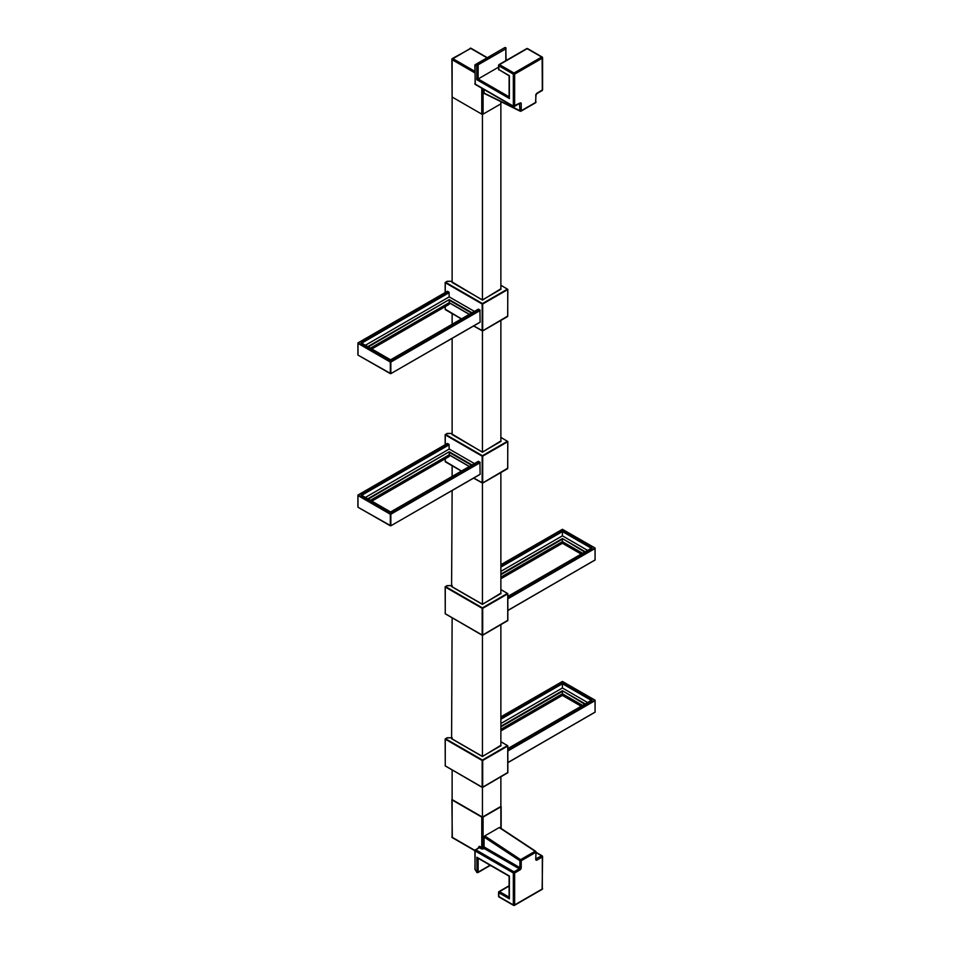 <?xml version="1.0" encoding="UTF-8"?>
<svg xmlns="http://www.w3.org/2000/svg" width="953" height="953" viewBox="0 0 953 953"><rect width="100%" height="100%" fill="white"/><g stroke="black" fill="none" stroke-linecap="round" stroke-linejoin="round"><path stroke-width="1.43" d="M500.873 776.898L500.873 806.441L482.432 817.09L482.432 787.488M500.873 745.282L482.432 756.539L482.432 635.341M500.873 593.123L482.432 604.381L482.432 483.183M501.028 441.358L482.432 452.103L482.432 331.025M501.028 289.2L482.432 299.945L482.432 114.3M482.432 817.09L452.127 799.591L452.127 770.048M482.432 756.539L451.591 738.73L452.127 617.901M482.432 604.381L451.591 586.583L452.127 490.545M452.127 476.44L452.127 465.743M452.127 434.604L452.127 338.386M452.127 324.294L452.127 313.585M452.127 282.445L452.127 59.741L474.844 72.857M500.873 745.889L500.873 624.739M500.873 593.731L500.873 472.593M500.873 441.453L500.873 320.434M500.873 289.295L500.873 103.865L483.088 114.134L483.088 88.963M477.024 872.007L476.834 857.223L509.378 876.01L509.378 898.834L498.836 892.747L498.836 896.559L513.333 904.921L513.333 872.972L475.118 850.91L474.963 869.243L476.834 872.126L478.144 872.126L490.116 865.217M500.873 828.288L500.873 806.822L483.088 817.09L483.088 847.527L484.076 846.955L519.921 867.647L519.921 860.75L484.076 837.068L484.076 848.48L481.765 847.527L481.765 817.09L452.127 799.972L452.127 837.258L474.856 850.374M484.076 837.068L484.732 835.924L520.624 859.63L535.121 851.267L499.229 827.549L484.732 835.924M499.229 827.549L499.884 827.931M452.127 799.21L452.127 799.972M481.765 817.09L483.088 817.09M500.873 806.822L500.873 806.059M509.378 897.321L509.378 898.834M478.144 857.986L476.834 857.223L478.144 857.986M519.528 103.603L519.921 110.727L484.732 93.406M484.076 93.025L484.076 89.534M481.765 88.212L481.765 114.134L452.127 97.027L451.853 59.36L470.568 48.329L487.317 58.002M500.873 101.661L500.873 103.865L501.147 101.792M481.765 114.134L483.088 114.134M498.562 67.163L476.834 79.718L509.378 98.504L509.378 75.68L498.836 69.593L498.836 65.793L513.333 74.155L513.333 106.117L475.118 84.055L475.118 65.805L476.834 64.816L476.834 79.718M509.378 96.98L509.378 98.504M506.091 60.527L505.817 48.079A0.929 0.762 60 0 0 504.697 47.65L477.024 63.625A0.929 0.762 60 0 0 476.834 64.816L478.144 64.816L505.817 48.841L505.817 60.682M475.118 65.042L504.697 47.65L506.091 48.46A0.929 0.929 0 0 0 504.697 47.65L475.309 64.613A0.929 0.762 60 0 0 475.118 65.805L474.975 65.149M562.413 695.297L581.282 706.185L562.413 695.297L500.873 730.82L562.413 695.297L562.413 693.903L500.873 729.426M587.608 702.54L562.413 687.995L562.413 683.122L591.932 700.157L507.842 748.713M562.413 687.995L500.873 723.518M562.413 693.772L500.873 729.295L562.413 693.772L582.593 705.423L562.413 693.772L562.413 691.342L500.873 726.865M500.873 726.257L562.413 690.734L584.701 704.207M452.127 737.753L447.136 737.741L445.539 738.73L482.432 760.029L507.461 745.58L500.873 741.779M452.127 738.432L452.127 739.04M562.413 543.139L581.282 554.027L562.413 543.139L500.873 578.662L562.413 543.139L562.413 541.745L500.873 577.268M587.608 550.381L562.413 535.836L562.413 530.964L591.932 548.011L507.842 596.554M562.413 535.836L500.873 571.359M562.413 541.614L500.873 577.149L562.413 541.614L582.593 553.276L562.413 541.614L562.413 539.184L500.873 574.707M500.873 574.099L562.413 538.576L584.701 552.049M447.136 585.642L445.539 586.583L482.432 607.883L507.461 593.421L500.873 589.621M452.127 586.274L452.127 586.881M469.293 466.529L449.22 454.938L449.149 456.511L371.718 501.075L449.22 456.332M447.243 443.633L358.173 495.06L390.587 513.774L479.931 462.193L478.477 461.359L390.587 512.095L361.068 495.06L448.958 444.312L447.505 443.479M448.958 444.312L449.22 449.03L474.415 463.575M479.931 462.193L480.109 474.38L390.849 525.794L480.193 474.213M365.392 497.43L449.22 449.03M471.521 465.243L449.22 452.377L449.22 454.807L469.412 466.47L449.22 454.807L370.407 500.325L449.22 454.807M368.299 499.098L449.22 451.77L472.045 464.945M452.127 433.448L447.136 433.424L445.539 434.425L482.432 455.725L507.461 441.275L500.873 437.463M500.873 440.965L482.432 452.222L452.127 434.115M469.293 314.371L449.22 302.78L449.149 304.352L371.718 348.929L449.22 304.186M447.243 291.475L358.173 342.901L390.587 361.616L479.931 310.035L478.477 309.201L390.587 359.948L361.068 342.901L448.958 292.154L447.505 291.32M448.958 292.154L449.22 296.871L474.415 311.417M479.931 310.035L480.109 322.233L390.849 373.636L480.193 322.054M365.392 345.272L449.22 296.871M471.521 313.096L449.22 300.219L449.22 302.661L469.412 314.311L449.22 302.661L370.407 348.167L449.22 302.661M368.299 346.952L449.22 299.611L472.045 312.787M452.127 281.29L447.136 281.278L445.539 282.267L482.432 303.566L507.461 289.116L500.873 285.316M500.873 288.807L482.432 300.076L452.127 281.969M536.003 858.677L541.661 855.854L536.003 852.59M478.74 847.741L478.74 847.3A1.858 1.072 -120 0 1 480.062 846.538L481.765 847.527L481.11 848.67L479.395 847.682L475.773 849.766L513.989 871.828L519.254 868.791L484.076 848.48M481.11 848.67A1.858 1.072 0 0 0 483.743 848.67M519.921 869.922A1.858 1.072 120 0 0 521.231 867.647L519.921 867.647L519.254 868.791L519.921 869.922L514.644 872.972L514.644 904.921L542.317 888.946L542.317 856.997L537.051 860.035L535.991 858.975M535.729 859.272L536.003 851.994L535.729 859.272A1.858 1.072 120 0 0 537.051 860.035M499.706 827.514L535.586 851.22A0.929 0.929 0 0 1 536.003 851.994L535.121 851.267L535.729 852.375L521.231 860.75L521.231 867.647M509.105 886.064L499.491 891.615L509.105 897.154M478.144 858.296L478.144 872.126L477.489 872.507M509.105 885.742L499.027 891.567A0.929 0.929 0 0 0 498.562 892.365L499.491 891.615L498.562 892.365L498.562 896.177A0.929 0.929 0 0 0 499.027 896.987L513.524 905.35L514.644 904.921L513.524 905.35A0.929 0.929 0 0 0 514.453 905.35L542.126 889.375L542.591 856.616L541.661 855.854L542.591 856.616A0.929 0.929 0 0 0 542.126 855.806L536.003 852.268M499.027 896.987L498.562 896.177M520.624 859.63L519.921 860.75L521.231 860.75L520.624 859.63M541.661 889.328L542.126 889.375A0.929 0.929 0 0 0 542.591 888.565M514.644 872.972L513.989 871.828L513.333 872.972L514.644 872.972M480.062 846.538L474.844 850.529L475.118 869.16M451.853 836.877A0.929 0.929 0 0 0 452.318 837.675L451.853 799.591M475.118 850.91L475.309 849.719A0.929 0.929 0 0 0 474.844 850.529L475.118 850.91M477.024 63.625L478.144 64.816L478.144 78.956L509.105 96.825M474.844 71.344L452.782 58.598L451.853 59.36A0.929 0.929 0 0 1 452.318 58.562L471.032 48.281A0.929 0.929 0 0 0 470.103 48.281M541.661 90.511L542.317 90.142L542.126 57.001L542.317 58.181L514.644 74.155L513.333 74.155L513.989 73.024L499.491 64.649L527.164 48.674L541.661 57.037L513.989 73.024L514.644 74.155L514.644 106.117L513.333 106.117L519.921 103.067A1.858 1.072 -60 0 1 521.231 103.829L519.79 103.448M535.848 94.776L535.729 102.364L521.231 110.727L521.231 103.829M535.729 95.467A1.858 1.072 -60 0 1 537.051 93.18L536.515 93.62M536.003 101.983A0.929 0.929 0 0 1 535.538 102.793L536.003 95.086L536.861 93.608L542.126 90.559A0.929 0.929 0 0 0 542.591 89.761L537.051 93.18M526.699 48.627L527.628 48.627A0.929 0.929 0 0 0 526.699 48.627L499.027 64.601L498.836 65.793L499.027 64.601A0.929 0.929 0 0 0 498.562 65.412L498.562 69.212A0.929 0.929 0 0 0 499.027 70.022L498.562 69.212M499.491 69.974L509.105 75.835L509.105 97.587M520.624 111.132L519.921 110.727L521.231 110.727L520.624 111.132M519.921 103.067L514.453 106.533A0.929 0.929 0 0 1 513.524 106.533L475.309 84.472L474.844 65.423A0.929 0.929 0 0 1 475.309 64.613L475.309 64.613M507.735 746.032L482.694 760.494L482.694 787.273L507.735 772.812L507.735 746.032M482.17 760.494L445.265 739.194L445.265 765.974L482.17 787.273L482.17 760.494M500.873 741.648L507.842 745.889L507.842 772.669L482.611 787.44L445.158 765.819L482.242 787.44L507.735 772.514M591.289 700.407L562.413 683.73L500.873 719.253M507.842 762.686L595.196 712.034L507.842 762.555L595.089 712.189L595.089 700.622L507.842 751M500.873 718.645L562.413 683.122M507.842 750.38L594.827 700.157L562.413 681.443L500.873 716.978M562.413 690.734L585.237 703.898M562.675 681.598L595.017 700.145L595.089 711.879M562.151 681.598L500.873 716.847M445.265 765.664L445.158 739.04L447.136 737.801M446.874 737.956L452.127 737.682M507.735 593.886L482.694 608.336L482.694 635.115L507.735 620.665L507.735 593.886M482.17 608.336L445.265 587.036L445.265 613.815L482.17 635.115L482.17 608.336M500.873 589.49L507.842 593.731L507.842 620.51L482.611 635.282L445.158 613.661L482.242 635.282L507.735 620.355M452.127 585.595L446.957 585.63L445.158 586.881L445.265 613.506M591.289 548.249L562.413 531.571L500.873 567.106M507.842 610.528L595.196 559.876L507.842 610.408L595.089 560.03L595.089 548.463L507.842 598.841M500.873 566.499L562.413 530.964M507.842 598.234L594.827 548.011L562.413 529.296L500.873 564.819M562.413 538.576L585.237 551.751M562.675 529.451L595.017 547.987L595.089 559.721M562.151 529.451L500.873 564.7M446.874 585.809L452.127 585.535M445.265 458.738L445.265 461.657L461.502 471.032L445.265 461.359M507.735 468.197L482.694 482.957L507.735 468.507L507.735 441.727L482.694 456.177L482.694 482.957L473.712 478.084L482.17 482.957L482.17 456.177L445.265 434.878L445.265 444.646M449.22 444.765L361.711 495.298M447.326 443.455L357.983 495.036L357.983 507.246L390.325 525.794L390.325 514.227L357.911 495.512L357.911 506.77M480.193 462.646L390.849 514.227L390.849 525.794L357.983 507.246L390.325 525.794M367.763 498.8L449.22 451.77M480.109 474.38L390.849 525.794M445.158 444.706L445.158 434.723L447.136 433.496M500.873 437.344L507.842 441.573L507.651 468.673L482.611 483.135L473.605 478.144M446.874 433.651L452.127 433.377M445.265 306.592L445.265 309.511L461.502 318.874L445.265 309.201M507.735 316.051L482.694 330.81L507.735 316.348L507.735 289.569L482.694 304.031L482.694 330.81L473.712 325.926L482.17 330.81L482.17 304.031L445.265 282.731L445.265 292.488M449.22 292.619L361.711 343.14M447.326 291.308L357.983 342.889L357.983 355.088L390.325 373.636L390.325 362.069L357.911 343.354L357.911 354.623M480.193 310.499L390.849 362.069L390.849 373.636L357.983 355.088L390.325 373.636M367.763 346.642L449.22 299.611M480.109 322.233L390.849 373.636M445.158 292.547L445.158 282.576L447.136 281.338M500.873 285.185L507.842 289.426L507.651 316.527L482.611 330.977L473.605 325.986M446.874 281.492L452.127 281.218M474.844 868.779A0.929 0.929 0 0 0 474.963 869.243L476.679 872.209A0.929 0.929 0 0 0 477.953 872.555L490.39 865.372M477.489 857.914L509.105 876.176L509.105 897.917M501.147 828.467L501.147 806.441M474.844 850.684L452.318 837.675M542.591 89.761L542.591 57.799A0.929 0.929 0 0 0 542.126 57.001L527.628 48.627M535.538 102.793L521.041 111.156A0.929 0.929 0 0 1 520.159 111.179L484.291 93.465M471.032 48.281L487.591 57.847M474.844 83.673A0.929 0.929 0 0 0 475.309 84.472M582.486 705.494L562.413 693.903M591.563 700.252L507.842 748.581M581.175 706.244L562.413 695.416L500.873 730.951M501.028 745.675L482.432 756.408L451.972 738.825M582.486 553.336L562.413 541.745M591.563 548.094L507.842 596.435M581.175 554.098L562.413 543.27L500.873 578.793M501.028 593.516L482.432 604.25L451.972 586.667M449.22 454.938L370.514 500.385M449.149 456.511L371.825 501.147M478.287 461.335L390.587 511.975L361.437 495.143M445.158 458.81L445.349 461.836L461.395 471.092M482.432 452.103L451.972 434.508M449.22 302.78L370.514 348.226M449.149 304.352L371.825 348.989M478.287 309.177L390.587 359.817L361.437 342.997M445.158 306.652L445.349 309.677L461.395 318.933M482.432 299.945L451.972 282.362"/></g></svg>
